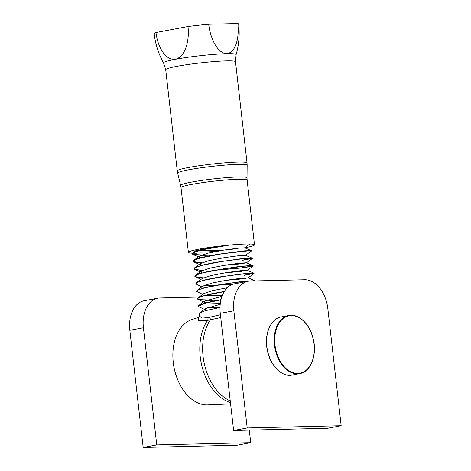 <?xml version="1.0" encoding="UTF-8"?>
<svg xmlns="http://www.w3.org/2000/svg" width="471" height="471" viewBox="0 0 471 471"><rect width="100%" height="100%" fill="white"/><g stroke="black" fill="none" stroke-linecap="round" stroke-linejoin="round"><path stroke-width="0.71" d="M238.556 248.193A25.575 2.055 -6.5 0 1 226.439 250.066M218.573 250.978A25.575 2.055 -6.5 0 1 196.077 251.585M196.054 251.402A25.575 2.055 -6.5 0 1 209.289 248.158M237.808 23.55A42.514 3.415 173.5 0 1 238.662 24.109C239.821 34.471 238.968 44.657 236.101 54.677A36.532 2.938 173.5 0 0 226.651 53.682C216.819 53.135 210.031 36.997 208.706 24.239L237.808 23.55C239.392 36.296 236.307 52.67 226.651 53.682A36.532 2.938 173.5 0 0 175.377 59.293C164.591 60.518 157.314 45.275 156.001 32.499L187.964 26.511C189.56 39.234 185.986 56.508 175.377 59.293A36.532 2.938 173.5 0 0 163.549 62.937C158.503 53.824 155.377 44.091 154.182 33.735M156.001 32.499A42.514 3.415 173.5 0 0 154.176 33.735M208.706 24.239A42.514 3.415 173.5 0 0 187.964 26.511M244.843 247.852A33.27 2.673 173.5 0 0 254.505 244.832A33.27 2.673 173.5 0 0 245.891 244.019A33.27 2.673 173.5 0 0 209.377 247.458A33.27 2.673 173.5 0 0 188.388 252.368A33.27 2.673 173.5 0 0 192.468 253.174M192.674 253.18A33.27 2.673 173.5 0 0 197.002 253.18M211.791 255.347L193.01 254.528L192.28 253.863L195.212 251.891L203.749 249.512L229.518 245.073M224.891 245.532L207.852 248.447L197.161 251.043L192.816 252.862L192.28 253.863M192.28 253.769L194.664 254.799L203.49 255.335L213.069 255.111M201.423 262.977L193.869 262.041L193.139 261.37L195.218 259.739L201.447 257.778L222.041 253.781L249.194 250.737L251.42 251.008L245.509 255.341M251.479 250.913L250.637 250.56L243.89 250.884L217.561 254.316L204.379 256.883L195.547 259.409L193.681 260.363L193.122 261.222M193.139 261.287L197.979 262.612L201.806 262.806M201.017 279.385L194.847 276.377L196.925 274.752L203.16 272.791L223.749 268.794L244.502 266.18L250.902 265.75L253.127 266.021L243.478 267.805L214.8 270.301M202.283 270.484L194.729 269.542L193.993 268.87L196.077 267.245L202.3 265.285L222.895 261.287L243.642 258.673L252.338 258.426L242.618 260.298M242.594 260.116L252.238 258.344M252.332 258.426L249.836 258.067L240.964 258.75L213.428 262.706L201.464 265.314L194.764 267.711L193.987 268.835M193.993 268.77L194.976 269.465L202.66 270.313M216.171 270.054L242.023 267.805L253.086 265.85M253.168 265.756L248.205 265.697L237.478 266.733L209.601 271.131L199.221 273.716L195.383 275.382L194.829 276.224M194.847 276.289L197.614 277.378L203.513 277.819M233.257 284.137L216.507 285.314M215.206 285.373L203.99 285.497M201.871 286.892L195.706 283.883L197.785 282.259L204.008 280.292L224.608 276.294L245.356 273.686L254.046 273.433L244.331 275.305M244.308 275.123L253.946 273.357M254.046 273.433L252.968 273.068L245.821 273.457L219.215 276.989L206.221 279.568L197.755 282.076L196.248 282.883L195.7 283.883M204.373 285.326L216.489 285.132M217.885 285.067L234.464 283.836M202.724 294.393L196.554 291.39L198.632 289.765L204.838 287.81L225.368 283.819L246.109 281.199L254.799 280.687L242.783 281.34L215.123 285.385L203.419 287.993L197.131 290.366L196.56 291.39M216.919 300.38L198.138 299.562L197.414 298.897L199.298 297.354L204.997 295.494L224.202 291.643M224.331 291.437L211.361 293.816L201.311 296.394L197.95 297.896L197.396 298.749M197.414 298.808L200.587 299.956L210.131 300.368L218.203 300.145M217.773 307.887L206.557 308.01M204.432 309.406L198.267 306.403L204.508 303.365L220.952 299.839M220.993 299.644L208.076 302.252L199.987 304.737L198.815 305.396L198.267 306.403M206.934 307.84L219.05 307.651M205.733 309.965L205.568 308.576L220.204 304.337M220.328 303.283L206.369 302.865M205.962 302.782L204.867 302.453L204.72 301.063L221.982 296.33M222.23 295.67L205.509 295.358M197.95 297.896L203.861 293.563L212.28 290.684L227.263 287.757M227.175 287.846L226.433 287.893M197.096 290.389L203.001 286.056L211.726 283.106L227.146 280.133L241.652 278.184L248.076 277.855L241.17 278.985L225.58 280.386M196.248 282.883L202.153 278.549L210.873 275.594L226.286 272.627L240.787 270.678L247.216 270.354L240.31 271.484L224.726 272.88M201.458 272.438L201.294 271.049L209.995 268.099L225.409 265.126L239.916 263.177L246.357 262.783L253.092 265.673M252.273 258.514L246.368 262.847L239.468 263.978L223.866 265.373M201.682 265.255L200.599 264.932L200.44 263.536L209.165 260.587L224.585 257.613L239.085 255.665L245.503 255.276L252.238 258.167M200.829 257.749L199.739 257.425L199.592 256.03L208.306 253.08L223.713 250.113L238.214 248.164L244.655 247.834M222.159 250.366L200.381 250.325M199.969 250.242L199.339 250.083M220.004 307.475L205.391 310.677L199.521 313.015L199.103 313.721L199.339 315.8L201.741 318.102L207.976 317.625A3.697 2.608 -107.5 0 1 207.505 320.415L220.746 317.531M198.974 317.207L198.373 320.515L207.505 320.415A47.859 31.793 79.4 0 0 202.424 368.11A47.859 31.793 79.4 0 0 230.437 402.57M220.428 314.722L207.976 317.625M230.59 403.9L207.758 404.925A43.591 28.955 -100.6 0 1 175.624 373.915A43.591 28.955 -100.6 0 1 173.045 360.144A43.591 28.955 -100.6 0 1 191.779 319.609L199.003 317.171M173.045 360.144L173.098 360.804A39.505 26.241 79.4 0 0 175.436 373.285L175.624 373.915M248.193 281.264L234.611 283.807A29.573 19.647 79.4 0 0 220.269 313.345L233.622 430.506L247.198 427.962L341.175 425.731L327.828 308.57A29.573 19.647 79.4 0 0 304.708 279.75L250.301 281.04A29.573 19.647 79.4 0 0 248.193 281.264A29.573 19.647 79.4 0 0 233.851 310.801L247.198 427.962M233.622 430.506L327.592 428.274L341.175 425.731M199.103 297.054L159.852 297.984A29.573 19.647 79.4 0 0 157.744 298.208L144.161 300.751A29.573 19.647 79.4 0 0 129.825 330.289L143.172 447.45L156.755 444.907L250.731 442.675L249.3 430.135M157.744 298.208A29.573 19.647 79.4 0 0 143.408 327.745L156.755 444.907M143.172 447.45L237.149 445.219L250.731 442.675M247.128 180.069L247.016 177.808A33.417 2.685 173.5 0 0 238.361 176.966A33.417 2.685 173.5 0 0 191.462 182.094A33.417 2.685 173.5 0 0 180.617 185.374L181.011 187.605A33.27 2.673 -6.5 0 1 191.815 184.367A33.27 2.673 -6.5 0 1 238.514 179.257A33.27 2.673 -6.5 0 1 247.128 180.069L254.505 244.832M180.617 185.374L177.655 173.169A34.978 2.814 -6.5 0 1 189.001 169.737A34.978 2.814 -6.5 0 1 238.096 164.367A34.978 2.814 -6.5 0 1 247.157 165.25L247.016 177.808M163.549 62.937L165.715 69.696A35.119 2.826 -6.5 0 1 177.12 66.276A35.119 2.826 -6.5 0 1 226.416 60.883A35.119 2.826 -6.5 0 1 235.506 61.742L247.04 162.937A35.119 2.826 173.5 0 0 237.943 162.077A35.119 2.826 173.5 0 0 188.647 167.47A35.119 2.826 173.5 0 0 177.249 170.885L177.655 173.169M211.008 317.06A3.697 2.273 -94.4 0 1 210.349 319.886A47.859 31.793 -100.6 0 0 204.697 365.414A47.859 31.793 -100.6 0 0 230.248 400.921M292.085 375.063A29.573 19.647 -100.6 0 1 267.328 349.612A29.573 19.647 -100.6 0 1 281.193 316.924C270.796 318.461 264.096 333.939 267.157 349.37C269.724 365.084 281.711 377.436 292.085 375.063L299.691 373.638A29.573 19.647 79.4 0 0 300.769 373.391M288.8 315.499A29.573 19.647 79.4 0 0 274.934 348.187A29.573 19.647 79.4 0 0 299.691 373.638L300.786 373.385C311.302 370.936 317.289 353.974 313.133 338.419C309.765 323.924 298.514 313.339 288.8 315.499L281.193 316.924M300.957 372.979A29.208 19.399 -100.6 0 1 275.07 334.775A29.208 19.399 -100.6 0 1 307.522 325.802A29.208 19.399 -100.6 0 1 300.957 372.979M220.269 313.345L233.851 310.801M129.825 330.289L143.408 327.745M181.011 187.605L188.388 252.368M236.101 54.677L235.506 61.742M165.715 69.696L177.249 170.885M247.04 162.937L247.157 165.25M204.867 302.453L198.138 299.562M248.076 277.855L253.987 273.521M247.216 270.354L253.127 266.021M200.163 271.879L194.729 269.542M199.304 264.372L193.869 262.041M199.739 257.425L193.01 254.528M244.708 247.793L249.871 244.007M192.816 252.862L197.455 249.465M251.379 250.66L244.643 247.77M193.681 260.363L199.592 256.03M194.535 267.869L200.44 263.536M195.383 275.382L201.294 271.049M253.94 273.18L247.21 270.283M254.799 280.687L248.07 277.79M198.815 305.396L204.72 301.063M199.663 312.909L205.568 308.576M198.897 317.289L199.339 315.811"/></g></svg>
